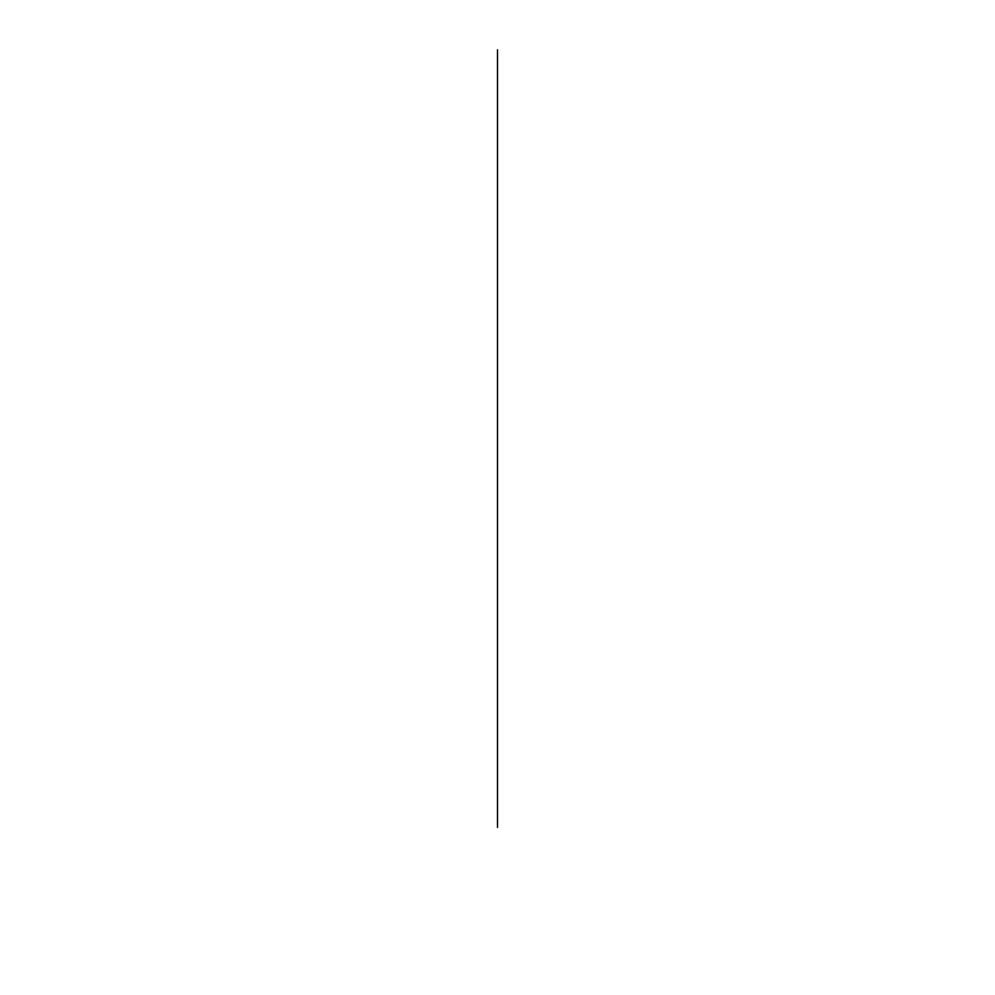 <?xml version="1.0" encoding="UTF-8"?>
<svg xmlns="http://www.w3.org/2000/svg" width="995" height="995" viewBox="0 0 995 995"><rect width="100%" height="100%" fill="white"/><g stroke="black" fill="none" stroke-linecap="round" stroke-linejoin="round"><path stroke-width="1.49" d="M497.5 49.75L497.5 653.193L497.5 49.75M497.5 108.666L497.5 611.527L497.5 108.666M497.5 827.417L497.5 238.278"/></g></svg>
